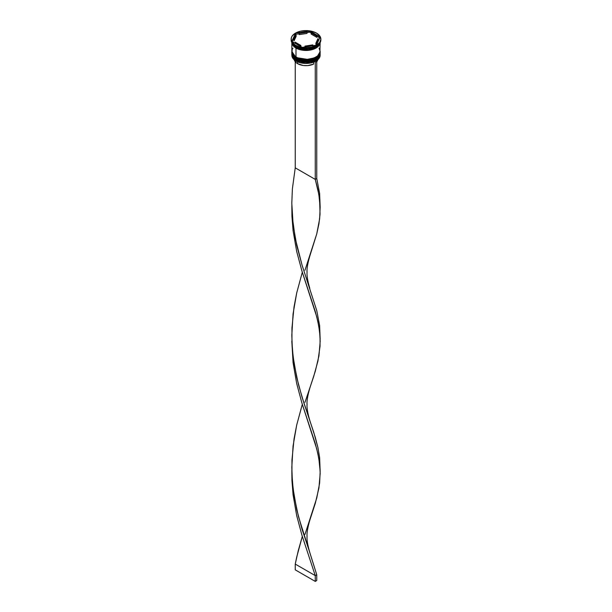 <?xml version="1.0" encoding="UTF-8"?>
<svg xmlns="http://www.w3.org/2000/svg" width="612" height="612" viewBox="0 0 612 612"><rect width="100%" height="100%" fill="white"/><g stroke="black" fill="none" stroke-linecap="round" stroke-linejoin="round"><path stroke-width="0.92" d="M291.855 53.443A14.145 8.17 0 0 0 291.855 53.504A14.145 8.17 0 0 0 295.994 59.28L309.029 61.368L317.138 58.423L320.145 53.389A14.145 8.17 180 0 1 311.416 60.932A14.145 8.17 180 0 1 295.994 59.165L295.994 59.28A14.145 8.17 0 0 0 311.416 61.047A14.145 8.17 0 0 0 320.145 53.504L317.138 58.538L309.029 61.483L295.994 59.28L304.141 61.697L315.853 59.364M317.812 57.888L319.265 55.883M295.994 59.165A14.145 8.17 180 0 1 291.855 53.389L295.994 59.165M320.145 53.504C320.688 60.787 304.172 64.62 296.086 59.471L300.744 61.169L306 61.774L311.256 61.169L315.708 59.448M291.855 53.504C291.45 55.126 292.865 57.115 296.086 59.471L291.855 53.213M291.855 51.714A14.145 8.17 0 0 0 291.855 51.768A14.145 8.17 0 0 0 295.994 57.543L309.029 59.632L317.138 56.686L320.145 51.653A14.145 8.17 180 0 1 311.416 59.203A14.145 8.17 180 0 1 295.994 57.429L295.994 57.543A14.145 8.17 0 0 0 311.416 59.318A14.145 8.17 0 0 0 320.145 51.768L317.138 56.801L309.029 59.746L295.994 57.543L304.141 59.968L315.853 57.627M317.812 56.151L319.265 54.147M295.994 57.429A14.145 8.17 180 0 1 291.855 51.653L295.994 57.429M320.145 51.768C320.688 59.058 304.172 62.891 296.086 57.742L300.744 59.433L306 60.037L311.256 59.433L315.708 57.719M291.855 51.768C291.45 53.397 292.865 55.386 296.086 57.742L291.855 51.477M313.367 48.692L298.633 48.692L313.367 48.692M315.126 61.483A14.007 8.086 0 0 0 315.907 61.07A14.007 8.086 0 0 0 315.953 61.039A14.007 8.086 0 0 1 315.126 61.483L310.613 62.982L305.472 63.434L300.393 62.761L296.093 61.07A14.007 8.086 0 0 0 315.126 61.483L315.126 61.483M291.855 54.193A14.145 8.17 180 0 1 291.863 53.856A14.145 8.17 0 0 0 295.994 59.968L296.231 59.555L295.994 59.968A14.145 8.17 180 0 1 291.855 54.193L291.855 55.233A14.145 8.17 0 0 0 295.994 61.009L295.994 61.009A14.145 8.17 0 0 0 311.416 62.784A14.145 8.17 0 0 0 320.145 55.233A14.145 8.17 0 0 0 320.122 54.713A14.145 8.17 180 0 1 316.006 61.009A14.145 8.17 180 0 1 295.994 61.009L295.994 59.968A14.145 8.17 0 0 0 311.684 61.674A14.145 8.17 0 0 0 320.137 53.856A14.145 8.17 180 0 1 320.145 54.193A14.145 8.17 180 0 1 311.416 61.743A14.145 8.17 180 0 1 295.994 59.968L295.994 61.009A14.145 8.17 180 0 1 291.878 54.713M291.855 52.464A14.145 8.17 180 0 1 291.863 52.119A14.145 8.17 0 0 0 295.994 58.239A14.145 8.17 180 0 1 291.855 52.464L291.855 53.037A14.145 8.17 0 0 0 295.994 58.813L295.994 58.239A14.145 8.17 0 0 0 311.684 59.938A14.145 8.17 0 0 0 320.137 52.119A14.145 8.17 180 0 1 320.145 52.464A14.145 8.17 180 0 1 311.416 60.007A14.145 8.17 180 0 1 295.994 58.239L295.994 58.813A14.145 8.17 0 0 0 311.416 60.588A14.145 8.17 0 0 0 320.145 53.037A14.145 8.17 0 0 0 320.137 52.747M291.144 39.176L292.276 42.458L295.497 45.242L300.316 47.101L306 47.751L311.684 47.101L316.503 45.242L319.724 42.458L320.856 39.176A14.856 8.576 180 0 1 311.684 47.101A14.856 8.576 180 0 1 295.497 45.242A14.856 8.576 180 0 1 291.144 39.176A14.856 8.576 180 0 1 300.316 31.25A14.856 8.576 180 0 1 316.503 33.109A14.856 8.576 180 0 1 320.856 39.176L319.724 35.894L316.503 33.109L311.684 31.25L306 30.6L300.316 31.25L295.497 33.109L292.276 35.894L291.427 37.5L291.144 39.987A14.856 8.576 0 0 0 295.497 46.053L295.994 46.336A14.145 8.17 0 0 0 316.006 46.336A14.145 8.17 0 0 0 316.106 46.282A14.145 8.17 180 0 1 295.994 46.336L295.994 47.491A14.145 8.17 0 0 0 310.513 49.457A14.145 8.17 0 0 0 320.015 42.825L319.074 44.844L316.006 47.491L308.762 49.733L300.584 49.266L295.994 47.491L295.497 46.053A14.856 8.576 0 0 0 311.684 47.912A14.856 8.576 0 0 0 320.856 39.987A14.856 8.576 0 0 0 320.841 39.581A14.856 8.576 180 0 1 316.503 46.053A14.856 8.576 180 0 1 295.497 46.053L295.497 45.242L295.497 46.053A14.856 8.576 180 0 1 291.159 39.581M301.8 48.302L302.733 48.447A14.428 8.331 180 0 1 301.8 48.302L302.733 48.447A14.428 8.331 0 0 1 301.8 48.302M316.503 46.053L315.853 46.42A14.428 8.331 0 0 0 316.282 46.183A14.428 8.331 180 0 1 316.205 46.221A14.428 8.331 180 0 1 315.853 46.42L316.542 46.022M320.137 42.618A14.145 8.17 180 0 1 311.156 49.901A14.145 8.17 180 0 1 295.994 48.073L295.994 57.084A14.145 8.17 0 0 0 311.416 58.851A14.145 8.17 0 0 0 320.145 51.309L319.074 48.18M320.053 42.764L316.633 47.621L308.586 50.283L296.047 48.042L296.292 47.66L296.047 48.042L291.947 42.764M311.133 34.05L311.133 32.895A12.026 6.946 180 0 1 314.507 34.264A12.026 6.946 180 0 1 316.878 36.215L316.878 37.37L311.133 34.05L311.133 32.895L316.878 36.215L314.507 34.264L309.802 31.908L309.267 32.214A14.428 8.331 180 0 1 310.2 32.359L309.802 31.908L306.995 32.566L309.267 32.214A14.428 8.331 0 0 1 310.2 32.359L316.878 36.215L316.878 37.37L311.133 34.05M294.127 59.119L296.193 62.692L297.593 63.663L297.593 61.82L297.593 63.663A11.888 6.862 0 0 0 313.619 64.084L313.619 62.133L313.619 64.084L307.668 65.606L303.292 65.499L297.593 63.663A11.888 6.862 0 0 1 294.227 59.769M312.854 45.724L312.854 44.883A12.026 6.946 180 0 1 305.005 46.099L305.005 46.94L305.005 46.099L309.114 45.885L312.854 44.883L305.005 46.099L312.854 44.883L312.854 45.724M300.867 46.611L300.867 45.456A12.026 6.946 180 0 1 295.122 42.136L295.122 43.291L295.122 42.136L297.493 44.087L300.867 45.456L295.122 42.136L300.867 45.456L300.867 46.611M293.974 39.176L293.974 40.331A12.026 6.946 0 0 0 294.012 40.905L294.012 39.749A12.026 6.946 180 0 1 293.974 39.176A12.026 6.946 180 0 1 296.116 35.221L296.116 36.376L294.012 40.905L294.02 39.711M299.146 34.624L299.146 33.469A12.026 6.946 180 0 1 306.995 32.26L306.995 33.415L299.146 34.624L299.146 33.469L306.995 32.26L300.943 32.88L299.146 33.469L306.995 32.26L306.995 33.415L299.146 34.624M294.012 39.749L296.116 35.221L294.387 37.378L294.012 39.749L296.116 35.221L296.116 36.376L294.012 40.905L294.012 39.749M316.396 45.181L302.198 47.376L291.794 41.371L295.604 33.178L309.802 30.975L320.206 36.98L316.396 45.181L302.198 47.376L291.794 41.371L295.604 33.178L295.458 34.639A14.428 8.331 180 0 1 296.147 34.249L295.604 34.104L292.222 41.616L295.458 34.639A14.428 8.331 0 0 1 296.147 34.249L295.604 34.104L295.604 33.178L309.802 30.975L309.802 31.908L309.802 30.975L320.206 36.98L316.396 45.181M291.985 42.825A14.145 8.17 0 0 0 295.994 47.491L292.926 44.844L291.985 42.825M292.926 48.18L292.123 49.71L292.123 52.9L294.234 55.845L298.143 58.102L303.238 59.318L308.762 59.318L313.857 58.102L317.766 55.845L319.877 52.9L320.145 42.297L319.074 45.418L316.006 48.073L311.416 49.84L306 50.467L300.584 49.84L295.994 48.073L292.926 45.418L291.855 42.297L291.855 51.309A14.145 8.17 0 0 0 295.994 57.084L295.994 48.073A14.145 8.17 180 0 1 291.863 42.618M291.924 42.297L292.995 45.403L296.047 48.042L300.614 49.801L306 50.421L311.386 49.801L315.953 48.042L319.005 45.403L320.076 42.297M291.855 53.037L292.926 56.166L295.994 58.813L300.584 60.588L306 61.208L311.416 60.588L316.006 58.813L319.074 56.166L320.145 52.464M295.994 46.336L295.497 46.053M299.146 33.782L296.147 34.249L299.146 33.782M319.778 37.89L316.878 36.215L319.778 37.89M317.988 39.757L317.613 42.129L315.884 44.286A12.026 6.946 0 0 0 318.026 40.331L318.026 39.176A12.026 6.946 180 0 1 315.884 43.131L315.884 44.286L315.884 43.131L317.613 40.973L317.988 38.602A12.026 6.946 180 0 1 318.026 39.176M317.988 38.602L315.884 43.131L317.988 38.602M316.756 61.736A11.888 6.862 0 0 0 317.773 59.769L316.366 62.172M309.794 288.359C307.66 281.038 306.75 275.66 307.063 272.241C306.727 268.982 307.637 263.611 309.794 256.122L316.756 233.876L318.928 223.839L320.053 214.07L319.602 199.527L317.911 189.644L315.257 179.393L318.883 194.616L320.16 207.307L319.625 193.469L316.756 178.52L316.756 60.695L316.756 178.52L315.257 179.393L315.257 61.56L316.756 60.695L315.257 61.56L315.257 179.393L295.244 167.841L295.244 61.736L295.244 167.841L292.375 188.909L291.809 203.23L293.117 224.635L296.743 245.427L302.053 265.095L316.756 310.598L319.625 325.553L320.13 338.275M309.794 552.514L316.756 574.76L316.756 580.536L315.257 581.4L295.244 569.848L295.244 564.073L296.675 557.241L302.313 536.395L298.289 550.532L295.244 564.073L315.257 575.624L301.953 535.24L296.675 515.549L293.072 494.748L291.947 480.497L291.84 470.353L291.947 480.497L293.072 494.748L296.675 515.549L301.953 535.24L315.257 575.624L316.756 574.76L298.373 516.283L294.089 495.819L292.398 481.698L291.809 467.384L293.072 445.964L296.675 425.164L302.313 404.318L296.675 425.164L294.035 438.934L291.947 460.216L291.962 474.552L293.117 488.797L296.743 509.582L302.053 529.258L309.794 552.514C307.66 545.193 306.75 539.815 307.063 536.395C306.727 533.144 307.637 527.766 309.794 520.277L315.325 503.209L318.928 487.993L320.191 473.39L319.602 463.689L317.911 453.798L315.257 443.547L301.953 403.163L296.675 383.472L293.072 362.671L291.809 341.251L293.072 362.671L296.675 383.472L301.953 403.163L316.687 448.726L318.883 458.778L320.16 471.462L319.625 457.631L317.965 447.747L313.711 432.202L304.026 403.423L298.373 384.206L294.089 363.742L292.398 349.62L291.809 335.307L293.072 313.887L296.675 293.079L302.313 272.241L296.675 293.079L294.035 306.857L291.947 328.131L291.962 342.475L293.117 356.712L296.743 377.505L302.053 397.173L309.794 420.436C307.66 413.115 306.75 407.737 307.063 404.318C306.727 401.059 307.637 395.689 309.794 388.199L315.325 371.132L318.928 355.916L320.191 341.305L319.602 331.605L317.911 321.721L315.257 311.47L301.953 271.085L296.675 251.394L293.072 230.586L291.947 216.342L291.84 206.198L291.947 216.342L293.072 230.586L296.675 251.394L301.953 271.085L316.687 316.649L318.883 326.701L320.038 336.47L320.053 346.147L317.965 360.889L313.711 376.426L304.983 402.321M320.16 339.385L319.625 325.553L316.756 310.598L302.053 265.095L295.313 238.603L292.398 217.543L291.809 203.23L292.375 188.909L295.244 167.841L315.257 179.393L316.756 178.52L319.625 193.469L320.13 206.198M320.16 207.307L319.625 218.928L316.756 233.876L304.983 270.244M320.16 471.462L319.625 483.082L316.756 498.03L304.983 534.398M309.794 420.436L315.325 437.503L317.965 447.747L319.625 457.631L320.13 470.353M316.756 580.536L316.756 574.76L315.257 575.624L315.257 581.4L315.257 575.624L295.244 564.073L295.244 569.848L315.257 581.4L316.756 580.536M320.145 54.193L320.145 55.233M320.856 39.176L320.856 39.987M291.87 204.859L291.87 207.544"/></g></svg>
